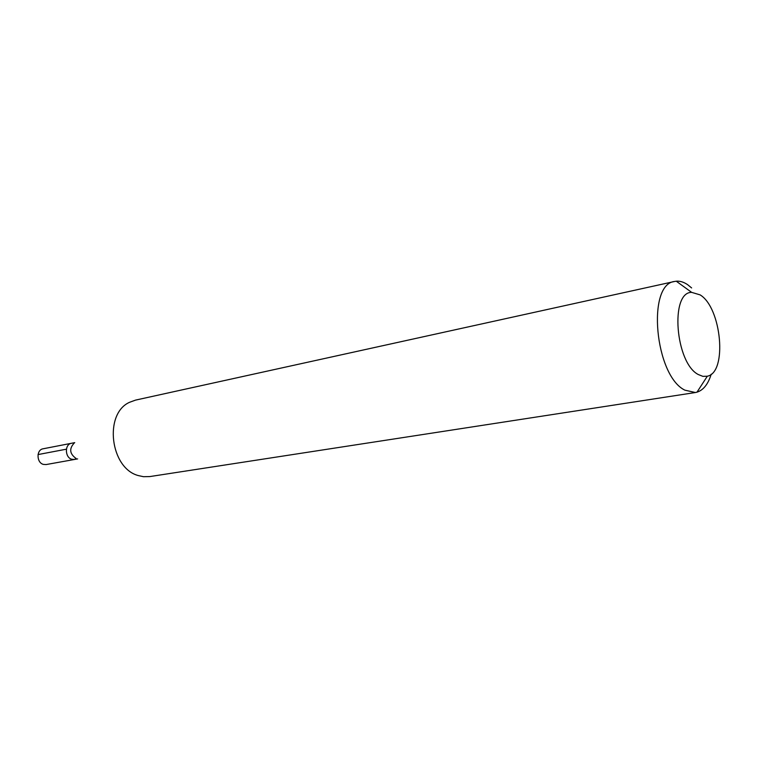<?xml version="1.0" encoding="UTF-8"?>
<svg xmlns="http://www.w3.org/2000/svg" width="758" height="758" viewBox="0 0 758 758"><rect width="100%" height="100%" fill="white"/><g stroke="black" fill="none" stroke-linecap="round" stroke-linejoin="round"><path stroke-width="1.14" d="M74.748 442.644L43.13 448.783C36.242 449.693 36.403 462.645 43.339 464.389L46.077 464.569L74.53 459.462L71.773 459.263C64.781 457.462 64.572 444.179 71.508 443.269C64.572 444.179 64.781 457.462 71.773 459.263L74.53 459.462L76.113 458.486C69.594 453.805 68.987 448.632 74.293 442.975M674.658 281.455L135.54 400.11L129.618 402.271C103.657 413.584 110.137 468.397 138.42 475.598L143.527 476.706L149.838 476.574L695.418 392.521L684.881 390.162C654.827 375.826 646.565 283.937 674.658 281.455L676.25 281.199C679.964 280.886 683.754 282.042 687.61 284.667L691.618 287.936M711.212 374.196C708.143 384.145 703.396 390.133 696.99 392.17L695.418 392.521M698.298 374.537C675.35 362.997 669.873 292.029 691.647 292.361L700.117 294.881C721.597 307.691 727.557 372.519 707.318 376.214L702.912 376.366L698.298 374.537M38.033 454.573L66.391 449.181M77.638 458.903L74.53 459.462M691.647 292.361L676.25 281.199M707.318 376.214L696.99 392.17"/></g></svg>

